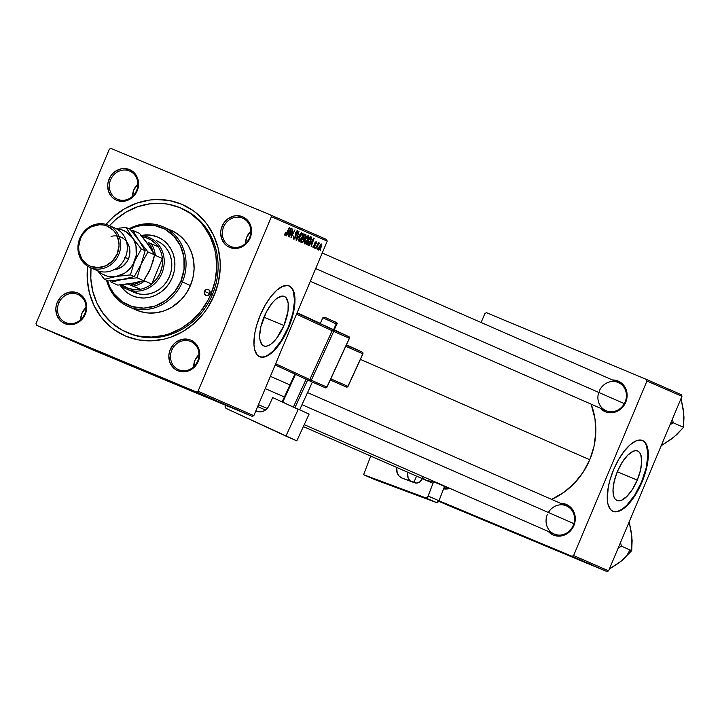 <?xml version="1.0" encoding="UTF-8"?>
<svg xmlns="http://www.w3.org/2000/svg" width="720" height="720" viewBox="0 0 720 720"><rect width="100%" height="100%" fill="white"/><g stroke="black" fill="none" stroke-linecap="round" stroke-linejoin="round"><path stroke-width="1.08" d="M637.263 480.105L617.292 471.771L637.263 480.105L632.538 489.231L627.012 496.305L621.549 500.256L619.092 500.85L616.959 500.481L615.222 499.158L613.953 496.944L612.99 490.176L614.214 481.212L617.436 471.429A26.811 10.818 -67.4 0 1 637.668 451.017A26.811 10.818 -67.4 0 1 637.263 480.105A26.811 10.818 -67.4 0 1 617.031 500.508A26.811 10.818 -67.4 0 1 617.436 471.429L622.17 462.294L627.687 455.22L633.159 451.269L635.607 450.675L637.74 451.044L639.477 452.367L640.746 454.59L641.709 461.358L640.485 470.313L637.263 480.105M612.792 511.272A38.376 15.489 112.6 0 0 641.538 481.968L641.97 482.148A38.376 15.489 -67.4 0 1 613.008 511.362A38.376 15.489 -67.4 0 1 613.593 469.737L609.885 480.276L608.256 487.143L607.284 499.356L607.977 504.216L610.425 509.427L612.909 511.317L615.969 511.857L621.36 510.075L627.3 505.35L633.285 498.096L638.802 488.934L643.365 478.656L646.587 468.144L648.189 458.298L648.279 452.538L646.956 445.635L643.977 441.342L641.187 440.127L636.093 440.883L630.279 444.663L624.249 451.125L618.516 459.738L613.593 469.737A38.376 15.489 -67.4 0 1 642.555 440.523A38.376 15.489 -67.4 0 1 641.97 482.148L641.538 481.968A38.376 15.489 112.6 0 0 642.339 440.442M264.105 316.845A26.811 10.818 -67.4 0 1 284.337 296.433A26.811 10.818 -67.4 0 1 283.932 325.521L263.961 317.187L283.932 325.521L276.489 338.517L270.891 344.142L268.218 345.672L265.761 346.266L263.628 345.897L261.891 344.574L259.875 339.318L259.659 335.592L260.883 326.628L266.319 312.102L271.548 303.84L274.356 300.636L277.155 298.215L282.276 296.091L284.409 296.46L286.146 297.783L288.171 303.039L288.036 311.058L283.932 325.521A26.811 10.818 -67.4 0 1 263.7 345.924A26.811 10.818 -67.4 0 1 264.105 316.845M259.47 356.688A38.376 15.489 112.6 0 0 288.207 327.384L288.639 327.564A38.376 15.489 -67.4 0 1 259.677 356.778A38.376 15.489 -67.4 0 1 260.262 315.153L256.554 325.692L254.925 332.559L253.953 344.772L254.646 349.632L257.094 354.843L259.578 356.733L262.638 357.264L266.139 356.418L271.962 352.647L277.992 346.176L283.716 337.572L288.639 327.564L292.347 317.034L294.516 306.864L294.948 297.954L293.625 291.051L290.646 286.758L287.865 285.543L282.762 286.299L276.948 290.07L270.918 296.541L265.194 305.145L260.262 315.153A38.376 15.489 -67.4 0 1 289.224 285.939A38.376 15.489 -67.4 0 1 288.639 327.564L288.207 327.384A38.376 15.489 112.6 0 0 289.008 285.858M84.717 313.911A15.354 14.049 -66.4 0 0 77.697 294.354A15.354 14.049 -66.4 0 0 58.788 303.102L57.231 302.445A16.632 15.219 113.6 0 1 77.724 292.968A16.632 15.219 113.6 0 1 85.32 314.154L84.717 313.911A15.354 14.049 113.6 0 1 65.601 322.569A15.354 14.049 113.6 0 1 58.788 303.102A15.354 14.049 113.6 0 1 77.904 294.444A15.354 14.049 113.6 0 1 84.717 313.911L85.32 314.154L86.715 307.845L85.761 301.599L82.602 296.379L77.724 292.968L74.862 292.122L68.832 292.302L63.18 294.912L60.768 297.018L57.231 302.445L56.25 305.55L55.836 308.754L56.79 315L59.949 320.22L62.217 322.191L64.836 323.631L70.695 324.702L76.653 323.28L79.371 321.687L83.799 317.034L85.32 314.154A16.632 15.219 113.6 0 1 64.836 323.631A16.632 15.219 113.6 0 1 57.231 302.445L58.788 303.102A15.354 14.049 -66.4 0 0 65.799 322.659A15.354 14.049 -66.4 0 0 84.717 313.911M136.566 190.566A15.354 14.049 -66.4 0 0 129.555 171.009A15.354 14.049 -66.4 0 0 110.637 179.748L109.089 179.091A16.632 15.219 113.6 0 1 129.573 169.623A16.632 15.219 113.6 0 1 137.169 190.809L136.566 190.566A15.354 14.049 113.6 0 1 117.45 199.224A15.354 14.049 113.6 0 1 110.637 179.748A15.354 14.049 113.6 0 1 129.753 171.099A15.354 14.049 113.6 0 1 136.566 190.566L137.169 190.809L138.573 184.5L137.619 178.254L134.46 173.034L129.573 169.623L123.705 168.543L120.69 168.948L115.029 171.567L112.617 173.673L110.61 176.22L108.099 182.196L107.685 185.409L108.639 191.646L111.798 196.875L114.066 198.846L116.685 200.286L122.553 201.357L125.577 200.952L131.229 198.342L135.648 193.689L137.169 190.809A16.632 15.219 113.6 0 1 116.685 200.286A16.632 15.219 113.6 0 1 109.089 179.091L110.637 179.748A15.354 14.049 -66.4 0 0 117.657 199.305A15.354 14.049 -66.4 0 0 136.566 190.566M249.561 237.69A15.354 14.049 -66.4 0 0 242.541 218.133A15.354 14.049 -66.4 0 0 223.632 226.881L222.084 226.215A16.632 15.219 113.6 0 1 242.568 216.747A16.632 15.219 113.6 0 1 250.164 237.933L249.561 237.69A15.354 14.049 113.6 0 1 230.445 246.348A15.354 14.049 113.6 0 1 223.632 226.881A15.354 14.049 113.6 0 1 242.748 218.223A15.354 14.049 113.6 0 1 249.561 237.69L250.164 237.933L251.568 231.624L250.614 225.378L247.455 220.158L242.568 216.747L236.7 215.667L233.676 216.072L228.024 218.691L225.612 220.797L223.605 223.344L221.094 229.32L220.68 232.533L221.634 238.77L224.793 243.999L227.061 245.97L229.68 247.41L235.548 248.481L238.572 248.076L244.224 245.466L248.643 240.813L250.164 237.933A16.632 15.219 113.6 0 1 229.68 247.41A16.632 15.219 113.6 0 1 222.084 226.215L223.632 226.881A15.354 14.049 -66.4 0 0 230.652 246.438A15.354 14.049 -66.4 0 0 249.561 237.69M197.712 361.035A15.354 14.049 -66.4 0 0 190.692 341.478A15.354 14.049 -66.4 0 0 171.783 350.226L170.226 349.569A16.632 15.219 113.6 0 1 190.719 340.092A16.632 15.219 113.6 0 1 198.315 361.278L197.712 361.035A15.354 14.049 113.6 0 1 178.596 369.693A15.354 14.049 113.6 0 1 171.783 350.226A15.354 14.049 113.6 0 1 190.899 341.568A15.354 14.049 113.6 0 1 197.712 361.035L198.315 361.278L199.71 354.969L198.756 348.723L195.597 343.503L190.719 340.092L187.857 339.246L181.827 339.426L176.175 342.036L173.763 344.151L170.226 349.569L169.245 352.674L168.831 355.878L169.785 362.124L172.944 367.344L175.212 369.315L177.831 370.755L183.69 371.826L189.648 370.404L192.366 368.811L194.778 366.705L198.315 361.278A16.632 15.219 113.6 0 1 177.831 370.755A16.632 15.219 113.6 0 1 170.226 349.569L171.783 350.226A15.354 14.049 -66.4 0 0 178.794 369.783A15.354 14.049 -66.4 0 0 197.712 361.035M250.857 231.237A15.354 14.049 -66.4 0 0 246.807 237.015A15.354 14.049 -66.4 0 0 245.511 243.468L246.807 237.015L250.857 231.237M137.862 184.113A15.354 14.049 -66.4 0 0 133.812 189.891A15.354 14.049 -66.4 0 0 132.516 196.344L133.812 189.891L137.862 184.113M86.013 307.467A15.354 14.049 -66.4 0 0 81.963 313.245A15.354 14.049 -66.4 0 0 80.667 319.689L81.963 313.245L86.013 307.467M199.008 354.591A15.354 14.049 -66.4 0 0 194.958 360.369A15.354 14.049 -66.4 0 0 193.662 366.813L194.958 360.369L199.008 354.591M560.628 503.325A16.632 15.219 113.6 0 1 573.876 525.591L573.273 525.348A15.354 14.049 -66.4 0 0 567.207 506.232A15.354 14.049 -66.4 0 0 548.379 512.487M612.477 379.98A16.632 15.219 113.6 0 1 625.725 402.246L625.122 402.003A15.354 14.049 -66.4 0 0 618.111 382.446A15.354 14.049 -66.4 0 0 599.193 391.185A15.354 14.049 113.6 0 1 618.309 382.527A15.354 14.049 113.6 0 1 625.122 402.003A15.354 14.049 113.6 0 1 606.006 410.661L310.329 281.295M127.242 332.604A67.797 62.028 -66.4 0 0 212.373 294.687L210.951 294.066L214.983 281.412L216.648 268.326L215.901 255.321L214.623 248.994L210.33 237.024L203.859 226.323L199.881 221.58L190.638 213.543L179.973 207.684L168.3 204.228L162.225 203.445L149.886 203.814L137.691 206.73L126.108 212.085L115.596 219.672L109.476 225.711A67.797 62.028 113.6 0 1 180.873 208.071L182.295 208.692A67.797 62.028 113.6 0 1 212.373 294.687L214.191 295.416A71.64 65.547 113.6 0 1 135.567 339.318A71.64 65.547 113.6 0 1 87.633 266.202L87.264 279.072L89.325 292.581L93.87 305.226L100.701 316.539L109.575 326.061L114.669 330.03L125.946 336.222L138.276 339.876L151.209 340.857L164.232 339.111L170.622 337.239L182.853 331.587L193.968 323.568L203.535 313.497L207.621 307.818L214.191 295.416L218.448 282.051L220.212 268.227L220.14 261.306L218.07 247.797L213.534 235.143L206.703 223.839L197.829 214.317L192.726 210.339L181.458 204.147L169.128 200.493L156.195 199.521L149.67 200.052L136.782 203.139L124.551 208.791L113.436 216.81L105.939 224.37A71.64 65.547 113.6 0 1 191.304 209.376A71.64 65.547 113.6 0 1 214.191 295.416L212.373 294.687A67.797 62.028 -66.4 0 0 181.584 208.386M589.761 459.729L360.405 359.388L589.761 459.729L594.009 446.364L595.773 432.54L594.981 418.788L591.111 404.136A71.64 65.547 -66.4 0 1 589.761 459.729A71.64 65.547 -66.4 0 1 551.628 499.392L564.138 492.165L574.533 483.075L583.182 472.122L589.761 459.729M307.539 392.598L566.46 505.881A15.354 14.049 113.6 0 1 573.273 525.348A15.354 14.049 113.6 0 1 554.157 534.006A15.354 14.049 113.6 0 1 547.344 514.539A15.354 14.049 -66.4 0 0 554.355 534.096A15.354 14.049 -66.4 0 0 573.273 525.348L573.876 525.591L575.271 519.282L575.091 516.087L572.994 510.246L571.158 507.816L566.28 504.405L560.412 503.334M326.628 239.499L270.819 215.082L110.943 148.41L270.819 215.082L271.404 216.711L327.213 241.128L253.854 415.656L198.036 391.239L271.404 216.711L198.036 391.239L196.461 391.968L36.585 325.296L92.394 349.713L252.279 416.385L196.461 391.968L36.585 325.296L36 323.667L109.368 149.139L110.943 148.41L109.368 149.139L36 323.667L36.585 325.296L92.394 349.713L252.279 416.385L253.854 415.656L252.279 416.385L196.461 391.968L198.036 391.239L253.854 415.656L327.213 241.128L271.404 216.711L270.819 215.082L326.628 239.499L327.213 241.128L326.628 239.499M231.444 407.34L224.073 404.244L231.606 407.394M231.372 407.403L238.05 410.211L231.381 407.394M204.732 395.793L213.615 399.519L204.552 395.703M216.729 400.995L221.706 403.065L216.729 400.986M225.261 404.613L215.811 400.635L225.261 404.613M241.308 411.768L239.805 411.129L241.308 411.768M225.126 404.658L229.797 406.602L225.126 404.658M208.71 397.485L215.397 400.293L208.719 397.485M213.939 399.726L208.629 397.494L213.948 399.717M227.691 405.828L235.287 409.005L227.7 405.819M242.883 412.407L238.239 410.445L242.883 412.407M238.122 410.373L236.619 409.734L238.131 410.355M238.014 410.301L242.172 412.056L238.014 410.292M314.847 248.283L315.063 246.987L314.847 248.283M317.169 249.3L317.385 248.004L317.169 249.3M304.542 243.9L306.081 243.036L307.818 240.156L308.781 237.141L308.403 235.566L307.098 236.151L305.334 238.869L304.209 242.064L304.542 243.9L307.998 239.742L308.403 235.566L306.891 236.385L304.902 239.832L304.542 243.9M309.105 245.772L310.464 243.702L311.634 244.215L311.148 246.663L314.163 238.212L308.736 245.61L310.464 243.702L311.634 244.215L311.148 246.663L314.163 238.212L313.74 238.032L309.105 245.772M302.022 242.676L303.588 241.443L305.865 236.268L305.973 234.792L304.722 234.081L300.699 242.091L302.022 242.676L304.056 240.525L304.344 238.68L305.64 236.862L305.973 234.792L304.722 234.081L300.699 242.091L302.022 242.676M296.451 240.237L301.374 232.614L296.784 238.986L298.98 231.57L296.01 240.048L296.451 240.237L301.374 232.614L296.784 238.986L298.98 231.57L296.01 240.048L296.451 240.237M285.075 233.235L284.76 235.116L285.876 234.882L289.719 227.52L285.831 234.207L285.3 234.261L285.813 232.533L285.327 232.677L284.985 235.35L286.767 233.388L289.377 227.367L286.524 233.037L285.417 234.396L285.813 232.533L285.075 233.235M289.179 237.051L292.581 230.265L290.952 237.834L294.984 229.824L291.231 236.475L292.86 228.897L288.828 236.898L292.581 230.265L290.952 237.834L294.984 229.824L291.231 236.475L292.86 228.897L289.179 237.051M286.443 235.863L287.802 233.784L288.972 234.297L288.486 236.754L291.501 228.303L291.078 228.114L286.074 235.701L287.802 233.784L288.972 234.297L288.486 236.754L291.501 228.303L291.078 228.114L286.443 235.863M293.724 239.166L294.732 238.842L295.929 236.817L296.37 232.101L297.315 231.966L297.414 233.802L297.945 231.768L297.531 230.805L296.622 231.084L295.569 232.866L295.101 237.69L293.985 238.104L293.868 235.926L293.247 238.077L293.724 239.166L295.776 237.195L296.046 232.695L297.108 231.768L297.027 233.739L297.486 233.622L297.531 230.805L295.677 232.596L295.398 237.123L294.147 238.212L293.868 235.926L293.724 239.166M299.034 241.497L300.582 240.624L302.319 237.744L303.282 234.738L302.895 233.154L301.392 233.973L299.61 236.943L298.683 239.814L299.034 241.497L302.49 237.33L302.895 233.154L301.392 233.973L299.403 237.429L299.034 241.497M313.335 245.34L313.02 247.473L314.262 247.329L315.045 245.745L315.108 242.928L315.828 242.37L315.738 243.729L316.206 243.576L316.188 241.641L314.613 243.153L314.271 246.645L313.515 246.906L313.335 245.34L313.299 247.734L314.838 246.348L314.901 243.513L315.783 242.352L316.134 243.774L316.116 241.605L314.676 243L314.469 246.267L313.632 246.987L313.335 245.34M307.179 244.935L308.997 243.918L310.995 240.228L311.535 237.42L310.23 236.493L306.198 244.503L307.791 244.962L310.788 240.732L311.436 237.15L310.23 236.493L306.198 244.503L307.179 244.935M318.672 250.083L321.021 247.473L321.552 243.981L319.14 246.69L318.672 250.083L321.3 246.843L321.552 243.981L318.852 247.338L318.672 250.083M315.837 248.715L319.284 242.991L318.159 244.098L318.42 242.739L315.486 248.571L319.428 243.315L318.159 244.098L318.42 242.739L315.837 248.715M320.346 250.695L320.571 249.39L320.346 250.695M681.381 394.704L646.38 379.395L486.504 312.714L646.38 379.395L646.965 381.024L681.966 396.333L608.598 570.861L573.597 555.552L646.965 381.024L573.597 555.552L572.022 556.281L439.002 500.805L572.022 556.281L607.023 571.59L572.022 556.281L573.597 555.552L608.598 570.861L607.023 571.59L447.147 504.918L607.023 571.59L608.598 570.861L681.966 396.333L646.965 381.024L646.38 379.395L681.381 394.704L681.966 396.333L681.381 394.704M413.856 482.508L416.547 476.109L413.856 482.508M481.113 322.506L484.929 313.443L486.504 312.714L484.929 313.443L481.113 322.506M438.777 501.255L447.147 504.918L438.777 501.255M443.259 488.79L449.982 488.43A16.632 15.219 113.6 0 1 443.583 488.844M598.734 392.427A15.354 14.049 -66.4 0 0 606.78 410.967A15.354 14.049 -66.4 0 0 625.122 402.003L625.725 402.246A16.632 15.219 113.6 0 1 600.174 408.105L605.241 411.714L608.103 412.569L614.133 412.389L617.058 411.372L622.197 407.664L625.725 402.246L627.129 395.928L626.175 389.691L624.843 386.892L620.748 382.491L615.267 380.205L612.261 379.98M548.316 531.45L553.392 535.068L559.251 536.139L562.275 535.734L567.927 533.124L572.346 528.471L573.876 525.591A16.632 15.219 113.6 0 1 548.316 531.45M448.533 487.791A15.354 14.049 113.6 0 1 443.997 487.746A15.354 14.049 -66.4 0 0 448.533 487.791M180.873 208.071A67.797 62.028 113.6 0 1 210.951 294.066L212.373 294.687A67.797 62.028 113.6 0 1 127.944 332.919L126.558 332.316M435.483 482.085A15.354 14.049 -66.4 0 0 435.906 482.679M259.146 356.553L262.206 357.084L265.707 356.238L269.541 354.042L273.537 350.586L281.439 340.452L288.207 327.384L292.824 313.38L294.57 300.555L293.193 290.871L291.375 287.694L288.891 285.804M612.477 511.137L615.537 511.677L619.038 510.822L622.872 508.626L626.868 505.17L634.77 495.036L641.538 481.968L646.155 467.964L647.901 455.139L646.524 445.455L644.706 442.278L642.222 440.388M288.396 232.902L290.862 229.086L289.332 233.316L288.009 232.767L289.332 233.316L288.018 232.749L290.862 229.086L289.332 233.316L288.396 232.902M284.769 234.126L285.417 234.396L284.769 234.126M293.274 237.852L294.147 238.212L293.274 237.852M296.316 231.435L297.108 231.768L296.316 231.435M295.29 234.27L296.1 234.603L295.29 234.27M299.727 237.618L301.392 234.729L300.942 234.54L302.481 234.117L301.59 233.748L302.481 234.117L302.184 237.087L299.466 240.543L298.638 240.192L299.466 240.543L299.376 237.474L301.545 234.567L302.562 234.171L302.373 236.628L300.51 239.967L299.241 240.273L299.727 237.618M304.722 234.099L305.577 234.459L304.722 234.099M304.65 234.243L305.973 234.792L304.65 234.243M302.751 238.014L304.344 238.68L302.751 238.014M303.345 237.672L304.254 235.026L305.19 235.431L305.289 236.745L304.614 237.816L302.994 237.537L303.903 237.915L302.994 237.519L304.605 235.17L305.388 235.548L304.704 237.726L303.345 237.672M301.518 241.308L302.526 238.455L303.606 238.923L303.723 240.354L302.517 241.695L301.158 241.173L302.157 241.596L301.167 241.164L302.877 238.608L303.813 239.058L303.039 241.434L301.518 241.308M312.93 246.699L313.632 246.987L312.93 246.699M315.18 242.1L315.783 242.352L315.18 242.1M314.397 243.945L314.964 244.179L314.397 243.945M314.505 244.926L315.126 245.187L314.505 244.926M311.058 242.82L313.524 239.004L311.994 243.225L310.671 242.676L311.994 243.225L311.058 242.82L313.524 239.004L311.994 243.225L311.058 242.82M310.221 236.502L311.058 236.853L310.221 236.502M310.167 236.619L311.436 237.15L310.167 236.619M306.288 244.332L307.791 244.962L306.288 244.332M307.017 243.72L309.753 237.438L310.986 238.131L310.464 240.534L307.458 243.909L306.666 243.576L307.458 243.909L307.017 243.72L310.104 237.582L310.716 237.852L310.923 239.22L309.447 242.532L308.187 243.936L307.017 243.72M305.235 240.03L306.9 237.132L306.45 236.943L307.98 236.529L307.098 236.16L307.98 236.529L307.692 239.499L304.974 242.946L304.137 242.604L304.974 242.946L304.884 239.886L307.044 236.979L308.07 236.583L307.881 239.031L306.018 242.37L304.749 242.685L305.235 240.03M320.958 246.699L318.987 249.336L318.357 249.075L318.987 249.336L319.239 247.392L321.228 244.728L320.544 244.449L321.228 244.728L320.958 246.69L319.689 248.904L318.834 249.075L318.897 247.248L320.724 244.917L321.372 244.998L320.958 246.69M318.96 243.117L319.428 243.315L318.96 243.117M225.27 404.685L218.79 401.922L224.802 404.523M225.945 404.919L219.546 402.228M219.69 402.309L226.098 404.982M220.572 402.579L219.834 402.282M206.199 396.387L205.641 396.153M209.79 397.935L214.308 399.834L209.79 397.935M214.308 399.834L213.399 399.456L214.308 399.834M235.638 409.257L238.941 410.634L235.638 409.257M237.618 410.076L238.239 410.337M235.449 409.185L234.297 408.726L235.449 409.203M232.452 407.853L236.97 409.752L232.452 407.853M236.97 409.752L235.152 408.987L236.97 409.752M233.001 408.06L227.295 405.639L233.001 408.06M210.141 292.14A3.195 2.925 -66.4 0 0 209.205 293.436L204.471 291.366A3.195 2.925 113.6 0 1 208.458 289.557A3.195 2.925 113.6 0 1 209.871 293.616L208.206 295.371L205.938 295.434L204.39 293.778L204.471 291.366L206.136 289.611L208.413 289.539L209.961 291.204L209.871 293.616A3.195 2.925 113.6 0 1 205.893 295.416A3.195 2.925 113.6 0 1 204.471 291.366L209.205 293.436A3.195 2.925 -66.4 0 0 208.935 294.903M158.247 237.267A31.977 29.259 -66.4 0 0 141.948 235.683L146.772 235.125M141.345 235.503A31.977 29.259 113.6 0 1 158.004 237.168A31.977 29.259 113.6 0 1 172.197 277.722L169.254 283.257L165.393 288.153L160.758 292.203L155.52 295.272L149.886 297.234L144.072 298.008L138.303 297.576L132.795 295.947L127.764 293.184L123.399 289.386L119.88 284.715M182.385 281.988L180.837 281.331A42.21 38.619 113.6 0 1 142.263 308.115A42.21 38.619 113.6 0 1 107.505 280.602L109.926 287.109L113.958 293.778L122.193 301.734L132.399 306.648L143.712 308.106L155.16 305.973L165.744 300.447L174.555 291.987L180.837 281.331L184.05 269.397L183.915 257.202L180.45 245.817L173.943 236.196L164.961 229.194L154.278 225.396L142.812 225.135L135.216 226.953L129.996 229.185A42.21 38.619 113.6 0 1 173.367 235.602A42.21 38.619 113.6 0 1 180.837 281.331L182.385 281.988A43.497 39.798 113.6 0 1 128.223 306.513A43.497 39.798 113.6 0 1 106.56 280.188A43.497 39.798 -66.4 0 0 142.128 309.582A43.497 39.798 -66.4 0 0 182.385 281.988L190.431 285.507L182.385 281.988A43.497 39.798 -66.4 0 0 174.33 234.504A43.497 39.798 -66.4 0 0 129.051 228.771A43.497 39.798 113.6 0 1 163.089 226.827A43.497 39.798 113.6 0 1 182.385 281.988M128.223 306.513L136.269 310.032A43.497 39.798 -66.4 0 0 190.431 285.507L186.435 293.031L181.188 299.682L171.405 307.467L163.971 310.896L156.15 312.768L148.239 313.002L140.526 311.589L133.326 308.592M210.951 294.066A67.797 62.028 113.6 0 1 126.522 332.298A67.797 62.028 113.6 0 1 91.017 267.894L90.828 278.595L92.781 291.384L97.074 303.354L103.545 314.055L111.942 323.064L121.941 330.048L133.164 334.728L139.104 336.141L151.335 337.068L163.665 335.421L169.713 333.648L181.296 328.293L191.808 320.706L200.862 311.184L208.107 300.078L210.951 294.066M156.942 240.885A28.143 25.749 113.6 0 1 169.425 276.579A28.143 25.749 113.6 0 1 134.379 292.455L126.81 289.143A28.143 25.749 113.6 0 1 120.321 284.922L123.876 289.593M170.559 230.094L177.399 233.856L183.33 239.004L188.118 245.358L191.592 252.666L193.608 260.649L194.085 268.992L193.014 277.389L190.431 285.507A43.497 39.798 -66.4 0 0 171.135 230.337L163.089 226.827M140.49 235.692L146.304 234.918L152.073 235.35L157.581 236.979L162.612 239.742L166.968 243.54L170.496 248.211L173.043 253.584L174.528 259.452L174.879 265.59L174.096 271.755L172.197 277.722A31.977 29.259 113.6 0 1 132.372 295.758A31.977 29.259 113.6 0 1 120.015 284.94M158.049 237.186L152.55 235.557M156.564 240.723L160.992 243.162L164.826 246.492L167.931 250.605L170.172 255.33L171.477 260.496L171.792 265.896L171.099 271.332L169.425 276.579L166.842 281.448L163.44 285.759L159.363 289.323L154.755 292.023L149.796 293.751L144.684 294.435L139.599 294.048L127.188 289.305L127.206 287.919A26.865 24.579 113.6 0 1 121.896 284.787M120.384 284.976A31.977 29.259 -66.4 0 0 132.606 295.866M210.348 291.987L209.205 293.436L208.971 295.263M631.989 540.135L631.449 532.971L629.136 521.703L631.899 536.832L631.71 550.665L621.414 546.165L618.129 548.109L621.414 546.165L631.71 550.665L621.918 560.565A25.749 23.553 -66.4 0 0 629.82 549.909M631.404 533.592L632.124 540.531L631.71 550.665L621.918 560.565L609.183 569.169L618.903 562.914L624.348 558.306M621.414 546.165L620.514 542.457L621.414 546.165M619.254 562.482L621.918 560.565M573.885 523.638L301.995 404.685L573.885 523.638M284.391 396.99L265.221 388.602L284.391 396.99M315.675 268.587L624.33 403.632L315.675 268.587M683.838 416.79L683.298 409.626L680.985 398.349L683.748 413.478L683.559 427.32L673.263 422.811L669.978 424.764L673.263 422.811L671.202 421.938L673.263 422.811L672.363 419.103L673.263 422.811L683.559 427.32L673.767 437.211L661.032 445.815L670.752 439.56L676.197 434.952M671.103 439.137L676.62 434.736L683.559 427.32L683.973 417.186L683.253 410.238M142.47 236.871A26.865 24.579 113.6 0 1 148.032 238.392L148.995 237.42A28.143 25.749 -66.4 0 0 141.462 235.647A28.143 25.749 113.6 0 1 148.995 237.42A28.143 25.749 113.6 0 1 149.373 237.573A28.143 25.749 113.6 0 1 161.775 273.474A28.143 25.749 113.6 0 1 127.188 289.305A28.143 25.749 113.6 0 1 126.81 289.143M120.321 284.922A28.143 25.749 -66.4 0 0 127.188 289.305L134.757 292.617M121.527 284.49L127.206 287.919L127.188 289.305A28.143 25.749 -66.4 0 0 161.856 273.267A28.143 25.749 -66.4 0 0 148.995 237.42L148.032 238.392A26.865 24.579 113.6 0 1 158.229 246.798L156.141 244.134L150.993 239.886L144.873 237.339L141.588 236.763M162.423 258.507L151.704 284.013L156.699 278.883L160.308 272.61L162.261 265.653L162.423 258.507A26.865 24.579 113.6 0 1 151.704 284.013A26.865 24.579 113.6 0 1 140.382 289.251L128.097 284.13L140.382 289.251A26.865 24.579 113.6 0 1 127.206 287.919L133.65 289.548L140.382 289.251A26.865 24.579 -66.4 0 0 151.704 284.013L144.603 280.917A26.865 24.579 113.6 0 1 133.29 286.146L140.382 289.251L133.29 286.146A26.865 24.579 -66.4 0 0 144.603 280.917L151.704 284.013L162.423 258.507A26.865 24.579 -66.4 0 0 158.229 246.798A26.865 24.579 113.6 0 1 162.423 258.507L155.331 255.402L162.423 258.507M158.229 246.798L148.392 242.541A25.587 23.409 113.6 0 1 153.081 251.991L150.651 245.844L148.392 242.541L151.128 243.693A26.865 24.579 113.6 0 1 155.331 255.402A26.865 24.579 -66.4 0 0 151.128 243.693L158.229 246.798M128.376 284.094L133.29 286.146L130.545 284.994L134.496 284.283L140.661 281.646A25.587 23.409 113.6 0 1 130.545 284.994L128.376 284.094M90.081 267.489A23.022 21.069 113.6 0 1 79.866 238.284A23.022 21.069 113.6 0 1 108.54 225.297A23.022 21.069 113.6 0 1 118.755 254.502L117.198 253.845A21.744 19.899 113.6 0 1 90.405 266.229A21.744 19.899 113.6 0 1 80.469 238.527L79.866 238.284A23.022 21.069 -66.4 0 0 90.387 267.615A23.022 21.069 -66.4 0 0 118.755 254.502A23.022 21.069 113.6 0 1 90.081 267.489L96.696 270.378A23.022 21.069 -66.4 0 0 125.37 257.4A23.022 21.069 113.6 0 1 93.528 268.623M111.078 236.403A17.145 15.687 113.6 0 1 126.54 241.56A17.145 15.687 113.6 0 1 128.448 258.84L125.208 257.481M150.021 247.275L139.536 233.361L132.858 230.436L139.014 240.579L130.077 229.221L126.234 227.538L132.39 237.681L125.982 231.705L120.627 229.473L116.505 228.843A24.309 22.239 113.6 0 1 132.39 237.681L141.318 249.039L145.161 250.722L141.318 249.039L134.496 261.369L141.318 249.039L132.39 237.681A24.309 22.239 113.6 0 1 134.496 261.369L130.446 274.905L134.289 276.588L130.446 274.905L116.073 276.489L130.446 274.905L134.496 261.369A24.309 22.239 113.6 0 1 116.073 276.489L104.481 279.288L108.324 280.962L122.697 279.387L108.324 280.962L104.481 279.288L97.605 270.756L104.481 279.288L116.073 276.489A24.309 22.239 113.6 0 1 98.1 270.927L101.952 273.897L107.307 276.138L116.073 276.489L124.515 273.24L129.33 269.289L133.092 264.213L136.233 255.276L135.99 245.952L133.938 240.237L126.234 227.538L130.077 229.221L132.435 232.029L139.014 240.579L145.161 250.722L141.12 264.258L147.942 251.937L139.014 240.579L132.858 230.436L139.536 233.361L148.473 244.719L154.62 254.853L147.942 251.937L139.014 240.579L145.161 250.722L141.12 264.258L134.289 276.588L122.697 279.387L137.07 277.803L141.12 264.258L147.942 251.937L154.62 254.853L152.991 261.567L149.067 271.701L143.748 280.728L137.07 277.803L141.12 264.258L134.289 276.588L111.105 282.186L109.98 280.845L111.105 282.186L117.783 285.102L111.105 282.186L122.697 279.387L137.07 277.803L143.748 280.728L132.156 283.527L117.783 285.102L135.072 282.825M132.858 230.436L131.202 230.553L132.858 230.436M146.61 242.415L154.62 254.853L150.579 268.398L143.748 280.728L129.204 283.815M149.175 271.251L150.579 268.398M126.45 241.452L128.898 245.898L129.699 249.048L129.465 255.645L128.448 258.84L126.873 261.81L122.319 266.607L116.487 269.298L113.373 269.712M118.962 228.159L122.58 227.817L118.962 228.159M126.234 227.538L122.58 227.817L126.234 227.538M111.708 227.052A23.022 21.069 113.6 0 1 125.37 257.4A23.022 21.069 -66.4 0 0 115.155 228.195L108.54 225.297M117.198 253.845L119.025 245.583L118.782 241.416L116.046 233.766L113.643 230.589L107.262 226.134L103.518 225.027L99.594 224.73L91.809 226.593L88.245 228.681L82.467 234.756L80.469 238.527L78.642 246.78L78.885 250.956L81.621 258.597L86.985 264.348L90.405 266.229L98.073 267.633L105.858 265.77L112.572 260.928L117.198 253.845L118.755 254.502A23.022 21.069 -66.4 0 0 108.225 225.162A23.022 21.069 -66.4 0 0 79.866 238.284L80.469 238.527A21.744 19.899 113.6 0 1 107.262 226.134A21.744 19.899 113.6 0 1 117.198 253.845M124.722 257.265L128.448 258.84A17.145 15.687 113.6 0 1 114.102 269.676M363.591 474.705L370.728 456.066L363.591 474.705L425.025 497.583L363.591 474.705L374.463 479.466L363.591 474.705M396.693 467.325L397.215 473.112L399.276 476.244L402.354 478.224L416.691 483.048L419.994 481.761L422.19 478.791A6.399 5.85 113.6 0 1 414.423 482.724L402.354 478.224A10.233 9.36 113.6 0 1 401.913 478.044A10.233 9.36 113.6 0 1 396.675 467.415M426.915 480.645L433.62 481.68L427.914 496.467L426.402 497.637L425.025 497.583L435.906 502.344L374.463 479.466L436.347 502.461L438.795 501.228L444.501 486.441L439.011 500.778L428.13 496.017L433.62 481.68L444.501 486.441L433.62 481.68A15.354 14.049 113.6 0 1 426.969 480.672A15.354 14.049 113.6 0 1 422.649 477.594M407.556 472.176A10.233 9.36 -66.4 0 0 410.355 481.203L408.096 477.873L407.565 472.086M439.011 500.778L428.13 496.017A2.556 2.34 113.6 0 1 425.025 497.583L435.906 502.344A2.556 2.34 -66.4 0 0 439.011 500.778M320.202 323.595L333.549 329.751L336.213 323.937A1.278 1.17 -66.4 0 0 335.682 322.281L325.062 317.358A1.278 1.17 -66.4 0 0 325.044 317.349A1.278 1.17 113.6 0 1 325.062 317.358L335.682 322.281A1.278 1.17 113.6 0 1 336.213 323.937L333.549 329.751L334.152 329.994L336.816 324.189L322.866 317.781L320.193 323.595L333.684 329.76M298.197 409.374L272.709 397.566L298.197 409.374L285.921 436.113L296.802 440.874L309.078 414.135L299.655 409.77L309.078 414.135L296.802 440.874L226.449 408.564L285.921 436.113L298.197 409.374M293.364 407.07L299.628 409.842L294.894 407.772L307.647 379.98L294.894 407.772L282.744 402.147L293.364 407.07L306.117 379.269L293.364 407.07M282.15 401.868L282.744 402.147L295.497 374.355L282.744 402.147L282.15 401.868L294.903 374.076L282.15 401.868M268.974 405.711L272.709 397.566L268.974 405.711A10.233 9.36 113.6 0 1 256.374 411.147A10.233 9.36 113.6 0 1 256.203 411.075L259.785 411.867L263.466 411.129L266.688 408.969L268.974 405.711M258.192 411.714L255.951 410.67L258.192 411.714M226.449 408.564L225.261 407.187L225.387 405.261A2.556 2.34 113.6 0 0 226.449 408.564M312.363 382.095L299.628 409.842L312.363 382.095M334.215 329.859L348.786 336.609L333.171 329.778A1.278 0.513 114.9 0 0 332.172 330.732L296.496 314.208L332.172 330.732L309.762 379.557L275.661 363.771L311.292 380.259L333.702 331.434L349.317 338.256L326.907 387.09L311.292 380.259L333.702 331.434L348.723 337.977M297.135 312.687L320.283 323.406M325.332 387.765L327.006 387.126L349.416 338.301L348.786 336.609L349.317 338.256A1.278 1.17 -66.4 0 0 348.786 336.609L297 313.02L333.171 329.778A1.278 1.17 113.6 0 1 333.702 331.434A1.278 1.17 -66.4 0 0 333.171 329.778A1.278 0.513 -65.1 0 0 332.172 330.732L333.702 331.434L332.172 330.732L309.762 379.557L309.699 380.934L325.305 387.756A1.278 1.17 -66.4 0 0 326.907 387.09L325.305 387.756L309.744 380.952M346.437 344.781L362.331 352.143L346.437 344.781L362.331 352.143L362.952 353.835L345.744 346.302L362.853 353.79L347.913 386.343L330.804 378.855L347.922 386.343M362.853 353.79L362.268 353.511L362.853 353.79A1.278 1.17 -66.4 0 0 362.331 352.143L346.284 345.123L362.331 352.143L362.853 353.79L347.913 386.343L346.32 387.018A1.278 1.17 -66.4 0 0 346.338 387.027L330.273 379.998L346.338 387.027A1.278 1.17 -66.4 0 0 347.913 386.343L347.328 386.064M336.816 324.189C338.895 322.668 334.17 321.885 325.044 317.349A1.278 1.17 -66.4 0 0 325.017 317.34L322.866 317.781M322.92 317.817L336.213 323.937M349.416 338.301L326.907 387.09L311.292 380.259A1.278 1.17 113.6 0 1 309.717 380.943L311.292 380.259L309.762 379.557A1.278 0.513 -65.1 0 0 309.69 380.925A1.278 0.513 -65.1 0 1 309.69 380.925L275.175 364.941L309.69 380.925M326.313 386.802L326.907 387.09M302.211 241.614L301.158 241.173M158.481 237.375L158.004 237.168M132.84 295.965L132.372 295.758M554.157 534.006L304.245 424.665M267.183 408.456L258.48 404.649M289.944 384.903L270.378 376.344M257.661 406.602L265.455 410.013M303.354 426.591L432.999 483.309M322.227 252.99L618.309 382.527M362.952 353.835L348.012 386.388L346.338 387.027"/></g></svg>
